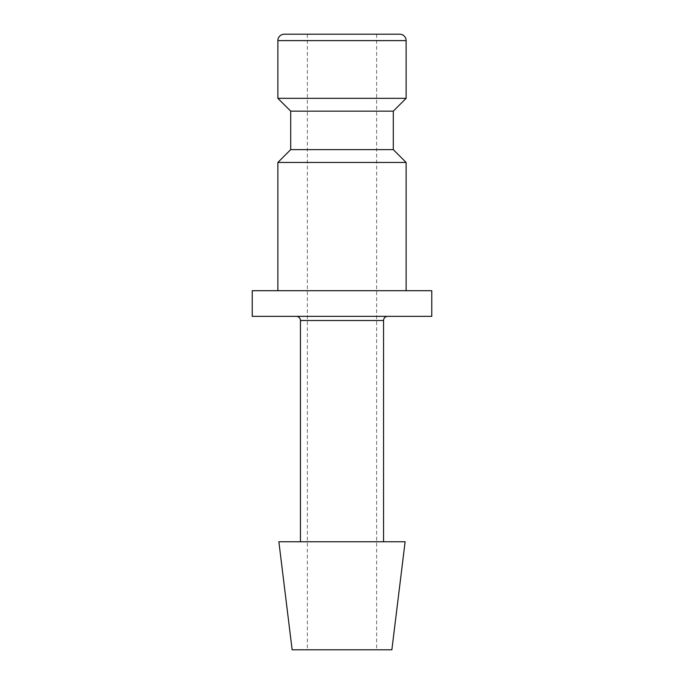 <?xml version="1.0" encoding="UTF-8"?>
<svg xmlns="http://www.w3.org/2000/svg" width="684" height="684" viewBox="0 0 684 684"><rect width="100%" height="100%" fill="white"/><g stroke="black" fill="none" stroke-linecap="round" stroke-linejoin="round"><path stroke-width="0.51" stroke-dasharray="3.42 2.56" d="M277.875 162.45L406.125 162.45M252.225 290.7L431.775 290.7M290.7 149.625L393.3 149.625M290.7 111.15L393.3 111.15M277.875 98.325L406.125 98.325M278.867 541.762L405.133 541.762M292.136 649.8L391.864 649.8M252.225 316.35L431.775 316.35M342 34.2L307.373 34.2L342 34.2M342 290.7L406.125 290.7L342 290.7M284.287 34.2L399.712 34.2M277.875 40.612L406.125 40.612M300.447 320.505L383.553 320.505M307.373 34.2L307.373 649.8M376.627 34.2L376.627 649.8"/><path stroke-width="1.03" d="M393.3 149.625L290.7 149.625L290.7 111.15L393.3 111.15L393.3 149.625L406.125 162.45L277.875 162.45L277.875 290.7M406.125 40.612L277.875 40.612A6.412 6.412 0 0 1 284.287 34.2L399.712 34.2A6.412 6.412 0 0 1 406.125 40.612L406.125 98.325L277.875 98.325L290.7 111.15M342 541.762L278.867 541.762L292.136 649.8L391.864 649.8L405.133 541.762L342 541.762M296.292 316.35A4.155 4.155 0 0 1 300.447 320.505L383.553 320.505A4.155 4.155 0 0 1 387.708 316.35M342 290.7L252.225 290.7L252.225 316.35L431.775 316.35L431.775 290.7L342 290.7M290.7 149.625L277.875 162.45M277.875 40.612L277.875 98.325M300.447 320.505L300.447 541.762M383.553 320.505L383.553 541.762M393.3 111.15L406.125 98.325M406.125 162.45L406.125 290.7"/></g></svg>
